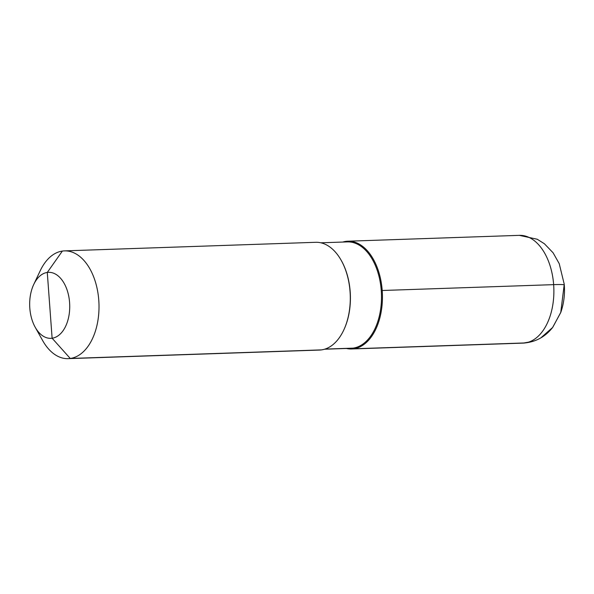 <?xml version="1.0" encoding="UTF-8"?>
<svg xmlns="http://www.w3.org/2000/svg" width="594" height="594" viewBox="0 0 594 594"><rect width="100%" height="100%" fill="white"/><g stroke="black" fill="none" stroke-linecap="round" stroke-linejoin="round"><path stroke-width="0.89" d="M321.532 349.881L70.255 358.464A53.913 32.67 88 0 1 68.147 358.65A53.913 32.67 88 0 1 42.627 340.525A53.913 32.67 88 0 0 68.147 358.65L319.431 350.066A53.913 32.67 88 0 0 321.532 349.881A53.913 32.67 -92 0 0 350.163 293.332A53.913 32.67 -92 0 0 315.748 242.3A53.913 32.67 -92 0 1 350.163 293.332A53.913 32.67 -92 0 1 321.532 349.881A53.913 32.67 88 0 1 319.431 350.066L68.147 358.65A53.913 32.67 88 0 0 70.255 358.464A53.913 32.67 -92 0 0 98.886 301.915A53.913 32.67 -92 0 0 64.471 250.883A53.913 32.67 -92 0 0 62.363 251.069L47.282 272.446L52.116 338.224A33.019 20.01 -92 0 0 69.587 302.524A33.019 20.01 -92 0 0 47.282 272.446A33.019 20.01 88 0 0 33.732 284.474A33.019 20.01 88 0 1 47.282 272.446A33.019 20.01 -92 0 1 69.587 302.524A33.019 20.01 -92 0 1 52.116 338.224A33.019 20.01 88 0 1 35.194 327.235A33.019 20.01 88 0 1 33.732 284.474L40.244 270.708A53.913 32.67 88 0 1 62.363 251.069A53.913 32.67 88 0 0 40.244 270.708L33.732 284.474A33.019 20.01 88 0 0 35.194 327.235L42.627 340.525L35.194 327.235A33.019 20.01 88 0 0 52.116 338.224L70.255 358.464A53.913 32.67 -92 0 0 98.886 301.915A53.913 32.67 -92 0 0 64.471 250.883A53.913 32.67 -92 0 0 62.363 251.069M324.955 349.094L353.096 348.136A0.676 0.535 -98 0 1 353.675 348.789A53.913 32.67 -92 0 0 382.202 290.496A53.913 32.67 -92 0 0 345.79 241.387A0.676 0.535 -98 0 1 345.589 241.958M532.937 341.409L523.024 343.117A53.913 32.67 -92 0 0 553.645 284.645L382.202 290.496A53.913 32.67 -92 0 1 351.574 348.968A53.913 32.67 88 0 0 353.675 348.789L525.126 342.931L353.675 348.789A53.913 32.67 88 0 1 346.406 348.47A53.913 32.67 -92 0 0 351.574 348.968A53.913 32.67 88 0 1 346.406 348.47A53.913 32.67 88 0 0 353.675 348.789A53.913 32.67 -92 0 0 382.202 290.496A53.913 32.67 -92 0 0 345.79 241.387A53.913 32.67 88 0 0 342.768 242.055A53.913 32.67 88 0 1 345.79 241.387A53.913 32.67 88 0 0 342.768 242.055M353.675 348.789A53.913 32.67 -92 0 0 382.313 292.233A53.913 32.67 -92 0 0 347.891 241.209A53.913 32.67 -92 0 0 345.79 241.387M553.645 284.645A26.96 1.381 -4.2 0 1 564.3 284.964C564.983 294.438 563.84 303.519 560.862 312.214L552.776 327.287C545.203 337.006 535.283 342.278 523.024 343.117A53.913 32.67 -92 0 0 525.126 342.931A53.913 32.67 -92 0 0 553.756 286.382A53.913 32.67 -92 0 0 519.342 235.35L537.236 239.241L544.401 243.755L553.081 252.784L559.236 263.669L564.241 284.251L560.743 312.548L552.598 327.509L540.837 337.882M343.763 330.019A53.237 32.262 -92 0 0 341.387 260.647A53.237 32.262 -92 0 1 343.763 330.019M353.096 348.136A53.237 32.262 88 0 1 351.017 348.314A53.237 32.262 88 0 0 353.096 348.136A53.237 32.262 -92 0 0 381.37 292.285A53.237 32.262 -92 0 0 347.379 241.899A53.237 32.262 -92 0 1 381.37 292.285A53.237 32.262 -92 0 1 353.096 348.136M64.471 250.883L315.748 242.3L64.471 250.883M324.554 349.22L351.017 348.314L324.554 349.22M320.916 242.798L347.379 241.899L320.916 242.798M351.574 348.968L523.024 343.117L351.574 348.968M347.891 241.209L519.342 235.35"/></g></svg>
